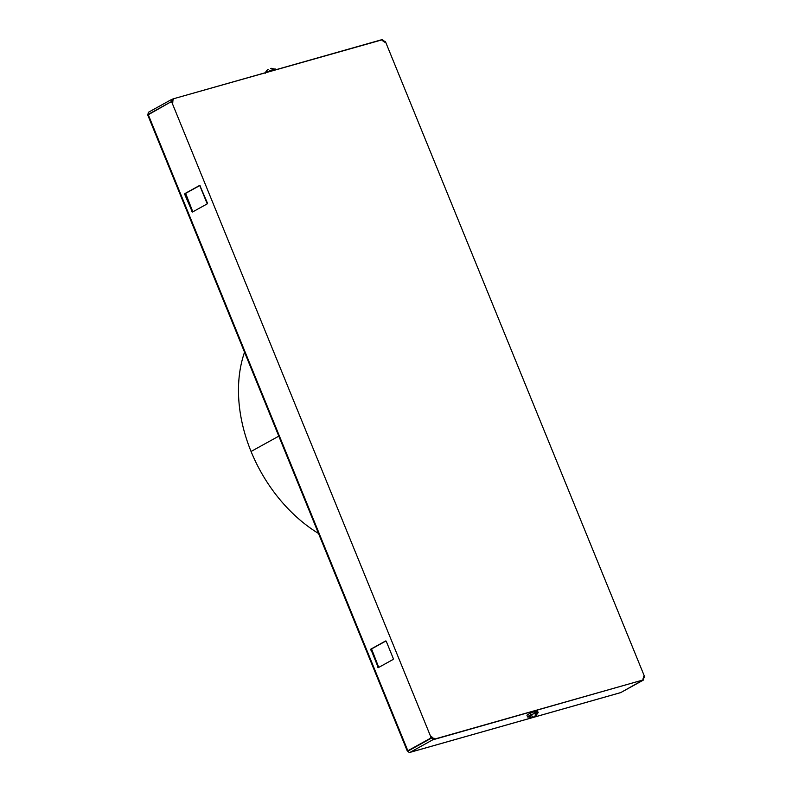 <?xml version="1.0" encoding="UTF-8"?>
<svg xmlns="http://www.w3.org/2000/svg" width="792" height="792" viewBox="0 0 792 792"><rect width="100%" height="100%" fill="white"/><g stroke="black" fill="none" stroke-linecap="round" stroke-linejoin="round"><path stroke-width="1.19" d="M393.317 658.597L386.278 641.352L393.317 658.597M407.345 751.153L408.009 751.063L407.345 751.153L147.668 114.82L148.163 114.434L407.84 750.757L430.383 738.302L407.84 750.757L148.163 114.434L170.706 101.98A1.337 0.931 74.2 0 1 172.032 102.752L430.7 736.619A1.337 0.931 74.2 0 1 430.383 738.302A1.337 0.931 -105.8 0 0 430.7 736.619L431.442 736.412A1.337 0.931 74.2 0 1 431.125 738.094L430.383 738.302L431.125 738.094A1.337 0.931 -105.8 0 0 431.442 736.412L431.947 737.639L431.125 738.094L432.689 737.431L408.009 751.063A2.138 1.485 -105.8 0 0 409.909 752.4A2.138 1.485 -105.8 0 0 410.127 752.311L432.67 739.857L432.274 738.867L434.026 738.154L434.422 739.134L432.67 739.857L643.223 679.922L620.789 692.564L534.234 717.116L620.789 692.564A2.138 1.485 74.2 0 1 620.572 692.654A2.138 1.485 74.2 0 1 620.334 692.693A2.138 1.485 -105.8 0 0 620.789 692.564L643.332 680.11L642.827 678.932L643.649 679.863M370.814 649.153L378.348 667.616L393.159 659.439L378.279 667.646L370.814 649.153L371.557 648.935L370.646 649.994L371.389 649.787L378.428 667.022L377.685 667.23L378.744 667.399L371.557 648.935L370.814 649.153L385.615 640.966L370.814 649.153M386.278 641.352L385.615 640.966L386.278 641.352M184.892 193.575L192.426 212.048L207.237 203.861L199.703 185.397L184.892 193.575L185.635 193.367L185.476 194.208L184.734 194.416L184.892 193.575L199.772 185.368L207.405 203.019L207.237 203.861L192.367 212.078L184.734 194.416L185.476 194.208L192.515 211.444L191.773 211.652L192.832 211.83L185.635 193.367L184.892 193.575M170.983 101.901L171.448 101.772A1.337 0.931 74.2 0 1 172.775 102.544L172.032 102.752A1.337 0.931 -105.8 0 0 170.706 101.98L148.292 114.751M385.961 640.976L371.557 648.935L385.961 640.976M200.049 185.407L185.635 193.367L200.049 185.407M531.986 717.75L410.127 752.311L531.986 717.75M534.046 713.107A5.722 0.653 157.8 0 0 537.233 710.919A5.722 0.653 157.8 0 0 530.442 713.216A1.732 0.505 65.8 0 0 531.095 714.82A5.722 0.653 157.8 0 0 527.63 716.958A5.722 0.653 157.8 0 0 528.066 716.998A5.722 0.653 -22.2 0 1 531.095 714.82A1.732 0.505 -114.2 0 1 530.442 713.216A5.722 0.653 -22.2 0 1 537.511 710.968L538.204 712.652A5.722 0.653 157.8 0 0 531.095 714.82A5.722 0.653 -22.2 0 1 536.629 712.76A5.722 0.653 -22.2 0 1 537.907 712.978A5.722 0.653 157.8 0 0 538.204 712.652M148.846 112.048A2.138 1.485 -105.8 0 0 148.213 114.404A2.138 1.485 74.2 0 1 148.846 112.048L171.389 99.584L148.846 112.048M382.051 39.838L173.141 98.871L171.389 99.584L173.141 98.871L173.537 99.851L171.785 100.574L171.389 99.584L171.785 100.574L172.606 100.119L172.775 102.544A1.337 0.931 -105.8 0 0 171.448 101.772M642.936 679.12L644.094 677.477L643.421 677.843L644.094 677.477L643.589 676.239L644.332 676.031A1.337 0.931 74.2 0 1 644.015 677.714L643.49 678.011L644.015 677.714A1.337 0.931 -105.8 0 0 644.332 676.031L385.664 42.164A1.337 0.931 -105.8 0 0 384.486 41.333A1.337 0.931 74.2 0 1 385.664 42.164L384.922 42.382A1.337 0.931 -105.8 0 0 383.734 41.54M383.595 41.6A1.337 0.931 74.2 0 1 384.922 42.382L384.417 41.144L382.338 40.639L382.358 39.6L382.447 40.828M644.015 677.714L643.431 677.883L644.015 677.714M171.508 101.732L172.27 101.317L171.508 101.732M643.757 678.665L642.827 678.932L643.223 679.922L434.422 739.134L434.026 738.154L432.274 738.867L433.095 738.411L434.026 738.154L432.274 738.867L432.67 739.857L410.127 752.311A2.138 1.485 74.2 0 1 408.009 751.063L432.689 737.431L433.095 738.411L431.442 736.412L430.7 736.619L172.032 102.752L172.775 102.544L172.27 101.317L173.012 101.099L172.606 100.119L173.537 99.851L173.141 98.871L381.942 39.649L382.338 40.639L383.269 40.372L384.922 42.382L385.664 42.164L644.332 676.031L643.589 676.239L643.757 678.665M251.064 451.48A132.531 94.367 61.1 0 0 318.513 533.462A132.531 94.367 -118.9 0 1 251.064 451.48A132.531 94.367 -118.9 0 1 244.54 352.212A132.531 94.367 61.1 0 0 251.064 451.48L278.794 436.154L251.064 451.48M535.738 715.76L534.758 716.809L535.738 715.76L534.808 716.018L535.738 715.76M533.927 717.265L532.61 717.483L535.065 716.483L533.927 717.265M531.679 717.75L533.006 717.522M533.828 717.067L534.808 716.018L533.828 717.067L531.531 717.483L533.412 717.106A6.96 2.039 -114.2 0 1 531.175 714.82A6.96 2.039 65.8 0 0 533.412 717.106L533.828 717.067M532.283 717.71L527.858 716.879A5.485 0.634 -22.2 0 1 531.175 714.82A5.485 0.634 157.8 0 0 527.809 716.8A5.485 0.634 157.8 0 0 530.996 716.156M527.63 716.958L526.937 715.275A5.722 0.653 -22.2 0 1 530.442 713.216M535.234 714.424A5.485 0.634 157.8 0 0 537.56 712.622A5.485 0.634 157.8 0 0 531.175 714.82A5.485 0.634 -22.2 0 1 537.976 712.75L535.461 716.394M535.887 716.027L534.758 716.809M270.617 68.498L271.517 68.31M268.092 69.429L267.32 70.033M267.745 69.666L267.023 70.28A6.96 6.663 45.4 0 0 265.488 72.676A6.96 6.663 -134.6 0 1 267.567 69.805M275.477 69.379A5.722 0.653 157.8 0 0 272.686 69.706A5.722 0.653 157.8 0 0 266.27 72.458A5.722 0.653 -22.2 0 1 271.854 69.993A5.722 0.653 -22.2 0 1 275.576 69.102L276.071 69.676M170.844 101.921L171.587 101.713M409.909 752.4L532.155 717.73M534.125 717.176L620.572 692.654M275.339 69.181L270.923 68.35M267.023 70.28L265.221 73.309"/></g></svg>
